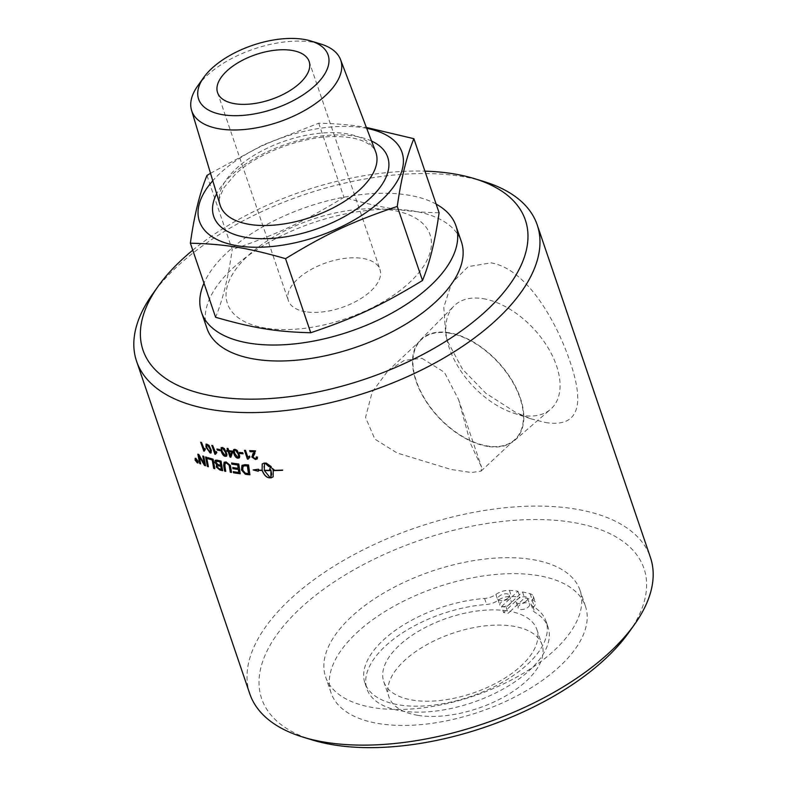 <?xml version="1.0" encoding="UTF-8"?>
<svg xmlns="http://www.w3.org/2000/svg" width="787" height="787" viewBox="0 0 787 787"><rect width="100%" height="100%" fill="white"/><g stroke="black" fill="none" stroke-linecap="round" stroke-linejoin="round"><path stroke-width="0.59" stroke-dasharray="3.94 2.95" d="M501.565 606.551L517.964 591.224A105.183 51.548 -18.8 0 0 509.405 590.378A12.09 5.922 -18.8 0 0 495.908 594.441A12.09 5.922 161.2 0 1 484.615 598.474A95.68 46.886 -18.8 0 0 364.912 682.968A95.68 46.886 -18.8 0 0 470.596 696.525A95.68 46.886 -18.8 0 0 546.06 621.307A95.68 46.886 -18.8 0 0 532.779 606.315A12.09 5.922 161.2 0 1 531.107 604.416A12.09 5.922 161.2 0 1 532.189 600.343A12.09 5.922 -18.8 0 0 533.281 596.261A12.09 5.922 -18.8 0 0 530.094 593.742A105.183 51.548 -18.8 0 0 522.538 591.962L506.139 607.298A77.392 37.924 161.2 0 0 501.565 606.551L503.601 612.542A77.392 37.924 161.2 0 1 508.176 613.289L510.232 611.371A80.864 39.625 161.2 0 1 536.842 629.482A80.864 39.625 161.2 0 1 473.056 693.052A80.864 39.625 161.2 0 1 383.741 681.601A80.864 39.625 161.2 0 1 419.333 630.781A80.864 39.625 161.2 0 1 505.647 610.623A80.864 39.625 161.2 0 1 507.969 610.968A80.864 39.625 161.2 0 1 510.232 611.371L524.575 597.953A105.183 51.548 -18.8 0 1 532.13 599.733A12.09 5.922 -18.8 0 1 535.317 602.252A12.09 5.922 -18.8 0 1 534.235 606.324A12.09 5.922 161.2 0 0 533.143 610.397A12.09 5.922 161.2 0 0 534.816 612.296A95.68 46.886 -18.8 0 1 548.096 627.288A95.68 46.886 -18.8 0 1 472.633 702.506A95.68 46.886 -18.8 0 1 366.958 688.959A95.68 46.886 -18.8 0 1 486.651 604.465A12.09 5.922 161.2 0 0 497.945 600.422A12.09 5.922 -18.8 0 1 511.442 596.369A105.183 51.548 -18.8 0 1 520 597.205L503.601 612.542M506.139 607.298L508.176 613.289M305.661 311.77A48.371 23.699 161.2 0 1 288.396 300.693A48.371 23.699 161.2 0 1 310.422 269.862A48.371 23.699 161.2 0 1 362.699 258.441A48.371 23.699 161.2 0 1 379.973 269.518A48.371 23.699 161.2 0 1 357.937 300.339A48.371 23.699 161.2 0 1 305.661 311.77M211.949 445.432L212.824 445.531L215.146 452.358L216.553 451.492L216.799 452.574M216.809 452.614L215.392 454.197M239.632 452.446L239.602 452.358A211.457 103.618 -18.8 0 0 242.829 452.643L243.193 453.725A211.457 103.618 161.2 0 1 243.085 453.715M252.696 454.03L254.427 451.758M256.385 456.952L257.526 457.001L257.29 458.86M253.748 454.679L253.02 456.962L255.204 458.546L256.237 458.211M249.754 450.626L249.725 450.538A211.457 103.618 -18.8 0 0 255.608 450.764L254.417 453.922M196.809 460.71L197.084 461.457A211.457 103.618 -18.8 0 0 197.399 461.595M196.73 459.647L197.616 461.969M195.638 459.165L196.868 460.454A211.457 103.618 -18.8 0 0 197.035 460.533M196.622 460.277L196.238 460.798L196.307 460.149M196.042 458.683L195.363 459.962L197.891 462.481M195.117 458.329L195.914 458.309L198.285 461.251L197.448 462.805M205.722 456.991A5066.686 3125.58 -61.2 0 1 205.692 456.873L206.745 457.208A5066.686 3107.607 118.4 0 0 208.496 466.661L208.368 466.612M217.36 465.855L217.31 467.035L219.504 468.786A211.457 103.618 -18.8 0 0 221.413 469.239M217.084 461.182L216.11 462.726L218.452 464.615A211.457 103.618 -18.8 0 0 220.734 465.147M215.215 460.267L216.887 460.031A211.457 103.618 -18.8 0 0 221.157 461.005A5066.686 2855.846 113.1 0 0 222.741 470.587A211.457 103.618 161.2 0 1 222.623 470.567M216.415 465.117L217.025 464.832M231.712 463.051L231.693 462.953A211.457 103.618 -18.8 0 0 238.864 463.937A5066.686 2534.386 107.7 0 0 240.281 473.666A211.457 103.618 161.2 0 1 240.183 473.656M232.863 467.586L232.844 467.488A211.457 103.618 -18.8 0 0 238.264 468.265M233.385 471.688L233.365 471.58A211.457 103.618 -18.8 0 0 238.864 472.397M243.399 466.061L242.908 470.124L245.2 473.085M245.288 473.007L246.803 473.312A211.457 103.618 -18.8 0 0 248.515 473.469M242.012 465.333L245.101 464.586A211.457 103.618 -18.8 0 0 248.633 464.881A5066.686 2352.52 105.2 0 0 249.981 474.699A211.457 103.618 161.2 0 1 249.892 474.689M264.452 470.449L270.039 477.571M270.108 477.493L270.866 476.843M258.323 471.177L258.431 470.262M273.148 476.814L273.296 470.478M282.71 469.987A211.457 103.618 161.2 0 1 273.217 470.252L273.158 470.341M273.217 470.252L272.981 469.642M274.063 469.623L270.423 467.104M270.944 470.272A211.457 103.618 161.2 0 1 264.383 470.223L264.314 470.311M264.383 470.223L263.753 466.465L264.462 463.976M271.171 466.543A211.457 103.618 -18.8 0 0 271.299 466.543L266.301 463.031A211.457 103.618 161.2 0 1 264.058 463.012L262.278 463.868M262.16 470.173A211.457 103.618 161.2 0 1 258.461 470.036L258.392 470.124M258.461 470.036L258.5 469.209M258.579 469.131L253.188 469.967M224.157 462.244L226.154 461.851L230.414 465.324L230.778 467.084A5101.314 2723.502 110.3 0 0 231.594 472.357L231.486 472.338M225.18 463.268L225.003 465.983A5052.766 2798.365 112.2 0 0 225.859 471.265L225.741 471.236M208.132 458.654L207.935 457.581A211.457 103.618 -18.8 0 0 213.218 459.096A5066.686 2995.735 115.8 0 0 214.89 468.609L214.772 468.57M202.898 456.047A5129.656 3211.678 -60.2 0 1 202.869 455.919L203.872 456.263A5066.686 3156.5 119.6 0 0 205.663 465.688L205.535 465.638M197.98 454.207A5138.353 3306.472 -57.8 0 1 197.95 454.079L198.944 454.473A1414.632 1246.106 77.5 0 0 202.712 460.916L204.512 464.094M199.141 455.86L199.682 458.329A5115.834 3279.695 121.9 0 0 200.783 463.828L200.646 463.779M244.56 450.312L245.593 450.292L247.915 457.119L249.627 455.968L249.892 457.05M248.761 457.926L248.141 459.028M235.352 450.085C234.251 449.721 234.103 450.853 234.91 453.46L237.802 457.237L238.717 456.735M233.69 449.574L235.057 449.21L237.271 450.312L239.317 453.951L239.405 457.808M229.194 451.522L230.542 455.457M227.197 448.403L228.151 448.442L228.86 450.538A211.457 103.618 -18.8 0 0 232.411 451.03L232.745 452.013L230.886 457.139M226.813 450.321L227.866 450.39M222.721 448.256C221.678 447.842 221.56 448.934 222.367 451.541L225.161 455.407L226.017 454.965M221.127 447.665L222.416 447.38L224.531 448.59L226.528 452.269L226.636 456.106M217.084 449.013L217.045 448.905A211.457 103.618 -18.8 0 0 219.947 449.505L220.321 450.587A211.457 103.618 161.2 0 1 220.183 450.558M207.463 444.832C206.499 444.35 206.43 445.403 207.247 448.01L209.903 451.984L210.67 451.62M206.066 444.075L207.158 443.957L209.116 445.294L211.044 449.043L211.211 452.82M200.823 442.304L201.629 442.451L203.951 449.279L205.22 448.521L205.574 449.554L204.217 451.089M249.784 693.8A211.605 103.697 161.2 0 1 346.172 558.937A211.605 103.697 161.2 0 1 574.874 508.953A211.605 103.697 161.2 0 1 650.416 557.412M545.45 422.521C581.888 428.325 583.403 400.514 569.975 361.459C557.186 323.496 527.683 269.105 491.108 262.868L468.206 266.616L451.561 283.3L443.789 307.284L445.767 334.996L447.714 341.578L462.471 369.162L485.786 393.234L515.751 412.437L531.274 418.891L545.45 422.521M483.779 181.502A211.605 103.697 -18.8 0 0 461.674 176.436A211.605 103.697 -18.8 0 0 152.442 294.299M510.143 603.914A6.05 2.961 -18.8 0 0 511.284 601.219A6.05 2.961 -18.8 0 0 504.605 600.363A6.05 2.961 -18.8 0 0 499.843 605.114A6.05 2.961 -18.8 0 0 504.133 606.521A6.05 2.961 -18.8 0 0 510.143 603.914M528.451 606.895A6.05 2.961 -18.8 0 0 529.602 604.2A6.05 2.961 -18.8 0 0 522.922 603.344A6.05 2.961 -18.8 0 0 518.151 608.095A6.05 2.961 -18.8 0 0 522.45 609.502A6.05 2.961 -18.8 0 0 528.451 606.895M526.414 600.904A6.05 2.961 161.2 0 1 520.414 603.511A6.05 2.961 161.2 0 1 516.115 602.104A6.05 2.961 161.2 0 1 520.886 597.353A6.05 2.961 161.2 0 1 527.556 598.209A6.05 2.961 161.2 0 1 526.414 600.904M508.107 597.923A6.05 2.961 161.2 0 1 502.096 600.53A6.05 2.961 161.2 0 1 497.797 599.133A6.05 2.961 161.2 0 1 502.568 594.382A6.05 2.961 161.2 0 1 509.248 595.238A6.05 2.961 161.2 0 1 508.107 597.923M522.538 591.962L524.575 597.953M517.964 591.224L520 597.205M487.527 446.377A68.892 40.658 46.9 0 1 425.364 400.357A68.892 40.658 46.9 0 1 420.465 339.856A68.892 40.658 46.9 0 1 448.826 332.685A68.892 40.658 46.9 0 1 511.786 380.003A68.892 40.658 46.9 0 1 514.531 440.474A68.892 40.658 46.9 0 1 487.527 446.377M448.954 333.078A68.41 40.383 -133.1 0 0 421.458 339.561A68.41 40.383 -133.1 0 0 438.674 417.11A68.41 40.383 -133.1 0 0 514.895 439.51A68.41 40.383 -133.1 0 0 511.088 379.423A68.41 40.383 -133.1 0 0 448.954 333.078M483.07 298.667A70.732 41.75 46.9 0 1 547.722 347.244A70.732 41.75 46.9 0 1 550.536 409.338A70.732 41.75 46.9 0 1 513.596 413.126A70.732 41.75 46.9 0 1 447.695 342.63A70.732 41.75 46.9 0 1 453.961 306.025A70.732 41.75 46.9 0 1 483.07 298.667M421.96 358.311L444.389 372.281L458.506 399.442L470.724 444.006L481.555 467.134L481.123 471.069L471.502 472.534L451.108 469.495L397.11 452.987L374.878 439.136L365.522 417.425L372.202 392.024L387.696 371.139L404.311 360.367L421.96 358.311M628.843 632.433A201.934 98.955 -18.8 0 0 555.317 520.286A201.934 98.955 -18.8 0 0 302.474 606.364A201.934 98.955 -18.8 0 0 312.646 740.075M192.766 250.197A201.934 98.955 161.2 0 1 424.931 171.153M206.981 328.405A134.37 65.842 161.2 0 1 312.96 222.77A134.37 65.842 161.2 0 1 461.389 241.796M436.155 204.128A134.37 65.842 -18.8 0 0 307.53 206.804A134.37 65.842 -18.8 0 0 203.99 283.172M265.642 328.13A107.012 52.444 161.2 0 1 247.718 255.962A107.012 52.444 161.2 0 1 391.847 210.149A107.012 52.444 161.2 0 1 409.781 282.317A107.012 52.444 161.2 0 1 265.642 328.13M351.071 617.038A134.37 65.842 -18.8 0 0 325.611 676.889A134.37 65.842 -18.8 0 0 474.04 695.924A134.37 65.842 -18.8 0 0 580.019 590.289A134.37 65.842 -18.8 0 0 484.497 559.104A134.37 65.842 -18.8 0 0 351.071 617.038M356.501 633.004A134.37 65.842 161.2 0 1 489.927 575.071A134.37 65.842 161.2 0 1 585.459 606.256A134.37 65.842 161.2 0 1 479.47 711.891A134.37 65.842 161.2 0 1 331.052 692.855A134.37 65.842 161.2 0 1 356.501 633.004M417.789 715.334A80.864 39.625 161.2 0 1 388.916 696.82A80.864 39.625 161.2 0 1 425.757 645.281A80.864 39.625 161.2 0 1 513.154 626.177A80.864 39.625 161.2 0 1 542.017 644.701A80.864 39.625 161.2 0 1 505.185 696.239A80.864 39.625 161.2 0 1 417.789 715.334M197.655 85.999A78.69 38.563 161.2 0 1 312.646 42.164A78.69 38.563 161.2 0 1 320.87 44.052M366.712 128.34A107.012 52.444 -18.8 0 0 363.83 127.828A107.012 52.444 -18.8 0 0 212.765 180.754M206.971 175.462L232.195 249.538C228.368 277.132 222.839 299.709 215.599 317.269M210.513 173.288L263.084 144.916L318.725 123.215C335.459 123.52 350.894 124.858 365.03 127.228L366.378 127.445M439.097 212.756C422.353 212.451 406.918 211.113 392.782 208.742C378.695 206.519 362.413 202.702 343.939 197.281C302.916 222.278 276.63 234.575 232.195 249.538M318.725 123.215L343.939 197.281M495.908 594.441L497.945 600.422M509.405 590.378L511.442 596.369M484.615 598.474L486.651 604.465M532.779 606.315L534.816 612.296M532.189 600.343L534.235 606.324M530.094 593.742L532.13 599.733M371.543 141.03A91.902 45.036 -18.8 0 0 231.132 175.501A91.902 45.036 -18.8 0 0 216.671 193.75M220.035 204.915A82.232 40.294 161.2 0 1 235.825 168.959A82.232 40.294 161.2 0 1 346.585 133.751A82.232 40.294 161.2 0 1 375.694 151.921C374.464 147.73 369.87 143.962 361.922 140.627C356.295 138.492 349.359 137.194 341.115 136.731C308.602 134.292 259.012 151.399 235.028 174.586L224.098 187.493C220.075 195.943 218.54 200.223 219.494 200.331L220.035 204.915M516.115 602.104L518.151 608.095M527.556 598.209L529.602 604.2M497.797 599.133L499.843 605.114M509.248 595.238L511.284 601.219M364.912 682.968L366.958 688.959M546.06 621.307L548.096 627.288M531.107 604.416L533.143 610.397M533.281 596.261L535.317 602.252M514.531 440.474L550.536 409.338M420.465 339.856L453.961 306.025M481.132 471.079L514.895 439.51M387.686 371.13L421.458 339.561M513.596 413.126L532.386 419.264M447.695 342.63L445.757 334.996M585.459 606.256L580.019 590.289M331.052 692.855L325.611 676.889M383.741 681.601L388.916 696.82M536.842 629.482L542.017 644.701M217.576 92.65L288.396 300.693M309.143 61.475L379.973 269.518M458.526 399.442L481.575 467.134"/><path stroke-width="1.18" d="M215.392 454.197L211.949 445.432M216.799 452.574L216.14 452.987M214.89 454.079L211.811 445.393A211.605 103.697 -18.8 0 0 212.726 445.619L215.372 452.112M215.323 452.151L216.455 451.581L216.809 452.614L215.382 454.306A211.605 103.697 161.2 0 1 214.792 454.158M216.809 452.614L216.189 452.948M243.085 453.715A211.457 103.618 161.2 0 1 239.966 453.43L239.632 452.446M239.523 452.436A211.605 103.697 -18.8 0 0 242.75 452.732L243.124 453.804A211.605 103.697 161.2 0 1 239.887 453.519L239.523 452.436M253.945 452.614L254.427 451.758A211.457 103.618 161.2 0 1 250.069 451.571L249.754 450.626M257.29 458.86L255.48 459.431L251.899 456.883L253.276 453.371M256.237 458.211L256.385 456.952M254.899 453.381L253.748 454.679M250.069 451.571L249.646 450.626A211.605 103.697 -18.8 0 0 255.539 450.853L253.788 454.63M254.427 451.758L254.358 451.836A211.605 103.697 161.2 0 1 250 451.659M254.86 453.42L252.952 457.05L255.136 458.634L256.208 458.26L256.287 456.942L257.457 457.09L257.251 458.9L255.411 459.51L251.82 456.972L253.975 452.564M252.657 454.079L253.198 453.45M197.281 461.674L197.035 460.936A211.605 103.697 161.2 0 1 196.691 460.788L196.966 461.526A211.605 103.697 -18.8 0 0 197.281 461.674L197.035 460.936M197.144 460.857A211.457 103.618 161.2 0 1 196.809 460.71L196.406 460.975M197.616 461.969L196.238 460.798L196.76 460.533A211.605 103.697 -18.8 0 0 196.917 460.602L196.73 459.647M196.307 460.149L195.412 459.057A211.605 103.697 -18.8 0 0 195.747 459.215L196.504 460.356L195.638 459.165M196.917 460.602L196.573 459.578A211.605 103.697 -18.8 0 0 196.848 459.697L197.665 462.117A211.605 103.697 161.2 0 1 197.075 461.861L196.189 460.218M197.203 462.51L197.901 461.212L195.933 458.762L195.255 460.041L197.891 462.481M197.321 462.431L198.019 461.133L195.373 458.703M195.933 458.762L195.422 458.664M198.147 462.854L195.107 459.844L195.914 458.309M198.167 461.33L197.33 462.884L194.989 459.923L195.806 458.388L198.167 461.33M198.088 462.894L197.33 462.884M195.058 458.359L195.806 458.388M208.368 466.612L207.463 466.307A5066.686 3125.58 -61.2 0 1 205.722 456.991M205.584 456.952A211.605 103.697 -18.8 0 0 206.637 457.286A5063.371 3105.118 118.4 0 0 208.388 466.74A211.605 103.697 161.2 0 1 207.355 466.386A5063.371 3123.082 -61.2 0 1 205.584 456.952M221.314 469.318L220.813 466.317A211.605 103.697 161.2 0 1 218.983 465.894L217.31 465.894L217.212 467.114L219.406 468.865A211.605 103.697 -18.8 0 0 221.314 469.318L220.813 466.317M220.911 466.238A211.457 103.618 161.2 0 1 219.081 465.806L217.36 465.855M220.173 461.841A211.457 103.618 161.2 0 1 218.147 461.379L217.084 461.182L216.012 462.805L218.353 464.694A211.605 103.697 -18.8 0 0 220.635 465.235L220.075 461.93A211.605 103.697 161.2 0 1 218.048 461.457L216.218 461.398M220.635 465.235L220.075 461.93M217.084 461.182L216.268 461.359M222.623 470.567A211.457 103.618 161.2 0 1 220.006 469.947L216.297 466.839L217.025 464.832L214.969 462.441L215.215 460.267M216.789 460.12A211.605 103.697 -18.8 0 0 221.058 461.093A5063.371 2853.524 113.1 0 0 222.642 470.665A211.605 103.697 161.2 0 1 219.907 470.026L216.199 466.917L216.927 464.91L214.871 462.52L215.166 460.306L216.789 460.12M217.025 464.832L216.366 465.156M240.183 473.656A211.457 103.618 161.2 0 1 233.542 472.682L233.277 471.669A211.605 103.697 -18.8 0 0 238.786 472.485L238.422 469.367A211.457 103.618 161.2 0 1 233.011 468.59L232.755 467.567A211.605 103.697 -18.8 0 0 238.176 468.344L237.763 464.881A211.457 103.618 161.2 0 1 231.86 464.055L231.693 462.953M233.011 468.59L232.844 467.488M233.542 472.682L233.365 471.58M231.86 464.055L231.604 463.031A211.605 103.697 -18.8 0 0 238.786 464.015A5063.371 2532.291 107.7 0 0 240.202 473.754A211.605 103.697 161.2 0 1 233.454 472.761M237.763 464.881L237.684 464.969A211.605 103.697 161.2 0 1 231.772 464.133M238.176 468.344L237.684 464.969M238.422 469.367L238.343 469.455A211.605 103.697 161.2 0 1 232.922 468.668M238.786 472.485L238.343 469.455M248.446 473.558L248.515 473.469A5055.934 2371.438 -74.5 0 1 247.472 465.894L247.403 465.983A211.605 103.697 161.2 0 1 245.849 465.845L244.059 465.874L242.75 466.868L242.829 470.213L245.2 473.085L246.715 473.39A211.605 103.697 -18.8 0 0 248.446 473.558A5052.629 2369.45 -74.4 0 1 247.403 465.983M247.472 465.894A211.457 103.618 161.2 0 1 245.928 465.756L244.137 465.786L242.75 466.868M243.399 466.061L242.829 466.789L243.399 466.061M249.892 474.689A211.457 103.618 161.2 0 1 247.039 474.433L245.387 474.108L241.589 469.918L242.012 465.333M245.023 464.674A211.605 103.697 -18.8 0 0 248.564 464.969A5063.371 2350.553 105.2 0 0 249.902 474.777A211.605 103.697 161.2 0 1 246.961 474.512L245.298 474.197L241.501 470.006L241.973 465.373L245.023 464.674M264.393 470.528L270.039 477.571L270.836 476.883L270.964 470.587A211.605 103.697 161.2 0 1 264.393 470.528L264.452 470.449A211.457 103.618 161.2 0 0 271.023 470.498L270.964 470.587M270.866 476.843L271.633 474.266L271.023 470.498M262.169 470.478L262.238 470.39A211.457 103.618 -18.8 0 1 258.431 470.262L258.254 471.256L253.188 469.967L258.5 469.209L258.392 470.124A211.605 103.697 -18.8 0 0 262.091 470.252L262.209 463.956L263.999 463.1A211.605 103.697 -18.8 0 0 266.242 463.12L271.23 466.622A211.605 103.697 161.2 0 1 268.967 466.642L265.199 463.356L264.422 464.015L264.314 470.311A211.605 103.697 -18.8 0 0 270.885 470.36L270.649 469.741A211.605 103.697 161.2 0 1 269.587 469.741L270.423 467.104L274.004 469.711A211.605 103.697 161.2 0 1 272.922 469.721L273.158 470.341A211.605 103.697 -18.8 0 0 282.651 470.075L282.622 470.301A211.605 103.697 161.2 0 1 273.237 470.567L273.119 476.853L271.249 477.827A211.605 103.697 161.2 0 1 269.016 477.807C266.232 477.345 263.95 474.905 262.169 470.478A211.605 103.697 161.2 0 1 258.362 470.351M262.238 470.39C264.019 474.817 266.291 477.256 269.065 477.719L269.075 477.719A211.457 103.618 -18.8 0 0 271.308 477.739L273.148 476.814M282.631 470.223A211.457 103.618 -18.8 0 1 273.296 470.478L273.237 470.567M273.896 469.623L272.922 469.721M270.482 467.016L269.587 469.741M269.646 469.662L270.649 469.741M270.718 469.662L270.885 470.36M264.462 463.976L265.199 463.356M262.238 463.917L262.091 470.252M253.257 469.878L258.323 471.177M265.268 463.268L269.026 466.553A211.457 103.618 -18.8 0 0 271.171 466.543M225.741 471.236L224.679 471.019A5055.098 2820.342 -67.5 0 1 223.764 465.383L224.157 462.244M231.486 472.338L230.384 472.141A5085.555 2735.091 -69.3 0 1 229.45 466.219L229.204 465.107L226.597 462.963L225.18 463.268M230.68 467.173A5097.97 2721.279 110.3 0 0 231.506 472.436A211.605 103.697 161.2 0 1 230.296 472.22A5082.22 2732.848 -69.3 0 1 229.361 466.298L229.115 465.186L226.499 463.051L225.131 463.307L224.905 466.061A5049.461 2796.083 112.2 0 0 225.761 471.344A211.605 103.697 161.2 0 1 224.59 471.098A5051.792 2818.05 -67.4 0 1 223.665 465.471L224.108 462.284L226.066 461.939L230.325 465.412L230.68 467.173M214.772 468.57L213.808 468.295A5061.994 3013.541 -63.7 0 1 212.313 459.883A211.457 103.618 161.2 0 1 208.132 458.654L207.935 457.581M207.827 457.66A211.605 103.697 -18.8 0 0 213.12 459.185A5063.371 2993.325 115.9 0 0 214.792 468.688A211.605 103.697 161.2 0 1 213.7 468.373A5058.688 3011.111 -63.7 0 1 212.205 459.962A211.605 103.697 161.2 0 1 208.024 458.742L207.827 457.66M200.646 463.779L199.721 463.523A5134.988 3303.846 -57.8 0 1 197.842 454.158A211.605 103.697 -18.8 0 0 198.826 454.542A1413.924 1245.536 77.4 0 0 202.603 460.995L204.404 464.173L203.971 461.664A5129.656 3211.678 -60.2 0 1 202.898 456.047M199.839 463.445A5138.353 3306.472 -57.8 0 1 197.98 454.207M205.535 465.638L204.59 465.294A1310.119 1154.421 -104.6 0 1 202.072 461.093L199.141 455.86L199.573 458.408A5112.48 3277.078 121.9 0 0 200.675 463.907A211.605 103.697 161.2 0 1 199.721 463.523M204.404 464.173L203.863 461.733A5126.302 3209.12 -60.2 0 1 202.761 455.998A211.605 103.697 -18.8 0 0 203.764 456.342A5063.371 3153.981 119.6 0 0 205.555 465.766A211.605 103.697 161.2 0 1 204.482 465.373A1309.489 1153.919 -104.6 0 1 201.964 461.172L199.032 455.939M248.141 459.028L247.511 458.988L244.56 450.312M249.892 457.05L248.761 457.926M247.433 459.067L244.452 450.312A211.605 103.697 -18.8 0 0 245.524 450.38L247.846 457.208L249.548 456.057L249.902 457.09L248.121 459.116A211.605 103.697 161.2 0 1 247.433 459.067L247.511 458.988M237.723 457.316L238.717 456.735L237.802 457.237L238.717 456.735L238.245 453.843L235.352 450.085L234.565 450.371L235.274 450.164C234.172 449.81 234.024 450.931 234.831 453.548L237.723 457.316L238.638 456.814L238.166 453.922L235.352 450.085M239.405 457.808L238.087 458.113C236.326 457.965 234.92 456.371 233.867 453.332L233.69 449.574M237.192 450.4L239.75 456.067L239.415 457.798L238.008 458.201C236.248 458.054 234.841 456.46 233.778 453.42L233.237 451.118L233.719 449.544L234.979 449.288L237.192 450.4M230.453 455.545L230.542 455.457A650.8 152.973 -54.8 0 1 231.752 451.886A211.457 103.618 161.2 0 1 229.194 451.522L230.453 455.545A650.642 152.767 -54.8 0 1 231.673 451.964A211.605 103.697 161.2 0 1 229.115 451.6M230.886 457.139L230.129 457.031L228.2 451.374L227.03 451.285L226.695 450.302A211.605 103.697 -18.8 0 0 227.777 450.469L227.197 448.403M227.118 451.207L226.813 450.321M227.777 450.469L227.069 448.383A211.605 103.697 -18.8 0 0 228.063 448.531L228.771 450.617A211.605 103.697 -18.8 0 0 232.322 451.108L232.657 452.092L230.857 457.237A211.605 103.697 161.2 0 1 230.04 457.109L228.112 451.453A211.605 103.697 161.2 0 1 227.03 451.285M225.072 455.486L225.928 455.053L225.426 452.191L222.632 448.334C221.58 447.921 221.462 449.023 222.278 451.63L225.072 455.486L226.017 454.965L225.161 455.407L226.017 454.965L225.515 452.102L222.721 448.256L222.032 448.442M222.721 448.256L222.072 448.393M226.636 456.106L225.456 456.283C223.793 456.047 222.436 454.404 221.383 451.354L221.177 447.626M224.433 448.669L226.971 454.443L226.666 456.076L225.357 456.371C223.705 456.126 222.347 454.483 221.295 451.443L221.127 447.665L222.328 447.459L224.433 448.669M220.183 450.558A211.457 103.618 161.2 0 1 217.409 449.987L217.084 449.013M216.946 448.993A211.605 103.697 -18.8 0 0 219.858 449.584L220.222 450.666A211.605 103.697 161.2 0 1 217.31 450.066L216.946 448.993M209.804 452.063L210.562 451.708L210.021 448.875L207.355 444.921C206.401 444.429 206.322 445.491 207.148 448.088L209.804 452.063L210.67 451.62L209.903 451.984L210.67 451.62L210.129 448.797L207.463 444.832L206.853 444.94M207.463 444.832L206.902 444.901M211.211 452.82L210.198 452.869L206.351 447.754L206.066 444.075M209.017 445.383L211.359 450.498L210.906 452.987L210.09 452.948L205.958 446.937L206.076 444.065L209.017 445.383M204.217 451.089L200.823 442.304M204.217 448.993L205.122 448.6L204.954 449.898M203.764 450.941L200.675 442.255A211.605 103.697 -18.8 0 0 201.521 442.53L204.167 449.033M205.004 449.859L204.207 451.197A211.605 103.697 161.2 0 1 203.656 451.02M537.216 224.895L650.416 557.412A211.605 103.697 161.2 0 1 634.558 624.396A211.605 103.697 161.2 0 1 325.326 742.259A211.605 103.697 161.2 0 1 303.221 737.193A211.605 103.697 161.2 0 1 249.784 693.8L136.584 361.282A211.605 103.697 -18.8 0 0 212.126 409.732A211.605 103.697 -18.8 0 0 440.828 359.757A211.605 103.697 -18.8 0 0 537.216 224.895A211.605 103.697 -18.8 0 0 483.779 181.502L474.354 178.619A201.934 98.955 161.2 0 1 477.945 318.066A201.934 98.955 161.2 0 1 215.107 396.422A201.934 98.955 161.2 0 1 158.157 286.261A201.934 98.955 161.2 0 1 192.766 250.197M158.157 286.261L152.442 294.299A211.605 103.697 -18.8 0 0 136.584 361.282M303.221 737.193L312.646 740.075A201.934 98.955 -18.8 0 0 333.747 744.905A201.934 98.955 -18.8 0 0 628.843 632.433L634.558 624.396M424.931 171.153A201.934 98.955 161.2 0 1 474.354 178.619M455.948 225.83L461.389 241.796A134.37 65.842 161.2 0 1 435.929 301.647A134.37 65.842 161.2 0 1 302.503 359.58A134.37 65.842 161.2 0 1 206.981 328.405L201.541 312.439A134.37 65.842 -18.8 0 0 297.073 343.614A134.37 65.842 -18.8 0 0 430.499 285.681A134.37 65.842 -18.8 0 0 455.948 225.83A134.37 65.842 -18.8 0 0 436.155 204.128M203.99 283.172A134.37 65.842 -18.8 0 0 201.541 312.439M310.835 40.993L320.87 44.052A78.69 38.563 161.2 0 1 340.505 59.546A78.69 38.563 161.2 0 1 305.464 110.013A78.69 38.563 161.2 0 1 219.848 128.92A78.69 38.563 161.2 0 1 191.546 110.259A78.69 38.563 161.2 0 1 197.655 85.999L203.735 77.451A68.4 33.516 161.2 0 1 303.693 39.35A68.4 33.516 161.2 0 1 310.835 40.993A68.4 33.516 161.2 0 1 312.055 88.223A68.4 33.516 161.2 0 1 223.026 114.764A68.4 33.516 161.2 0 1 203.735 77.451M234.841 103.717A48.371 23.699 161.2 0 1 217.576 92.65A48.371 23.699 161.2 0 1 239.602 61.819A48.371 23.699 161.2 0 1 291.879 50.398A48.371 23.699 161.2 0 1 309.143 61.475A48.371 23.699 161.2 0 1 287.117 92.295A48.371 23.699 161.2 0 1 234.841 103.717M212.765 180.754A107.012 52.444 -18.8 0 0 237.625 245.81A107.012 52.444 -18.8 0 0 380.603 201.059A107.012 52.444 -18.8 0 0 366.712 128.34M285.533 258.667C247.443 247.738 225.052 244.098 190.375 243.193L215.599 317.269C253.689 328.199 276.07 331.839 310.747 332.744C355.183 317.781 381.479 305.484 422.501 280.487C429.741 262.927 435.27 240.35 439.097 212.756L413.873 138.689C406.633 156.249 401.104 178.826 397.278 206.42C352.842 221.383 326.556 233.67 285.533 258.667L310.747 332.744M397.278 206.42L422.501 280.487M190.375 243.193C194.202 215.608 199.731 193.031 206.971 175.462L210.513 173.288M366.378 127.445L413.873 138.689M216.671 193.75A91.902 45.036 -18.8 0 0 246.538 237.477A91.902 45.036 -18.8 0 0 362.364 204.866A91.902 45.036 -18.8 0 0 371.543 141.03M340.505 59.546L375.694 151.921A82.232 40.294 161.2 0 1 339.069 204.65A82.232 40.294 161.2 0 1 249.607 224.413A82.232 40.294 161.2 0 1 220.035 204.915L191.546 110.259"/></g></svg>

